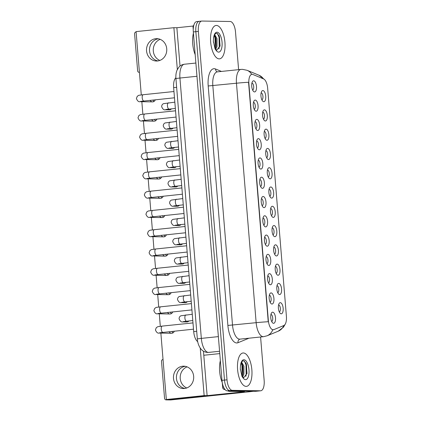<?xml version="1.0" encoding="UTF-8"?>
<svg xmlns="http://www.w3.org/2000/svg" width="421" height="421" viewBox="0 0 421 421"><rect width="100%" height="100%" fill="white"/><g stroke="black" fill="none" stroke-linecap="round" stroke-linejoin="round"><path stroke-width="0.63" d="M278.728 283.391A5.594 2.363 -95.9 0 1 281.565 289.001A5.594 2.363 -95.9 0 1 279.644 294.532A5.594 2.363 -95.9 0 1 278.602 293.995A5.594 2.363 -95.9 0 1 276.839 289.206A5.594 2.363 -95.9 0 1 277.581 284.154A5.594 2.363 -95.9 0 1 278.728 283.391M277.713 292.627A3.494 1.479 84.1 0 0 278.77 289.027A3.494 1.479 84.1 0 0 277.013 285.675A3.494 1.479 84.1 0 0 276.992 285.675M277.144 264.109A5.594 2.363 -95.9 0 1 279.981 269.719A5.594 2.363 -95.9 0 1 278.06 275.25A5.594 2.363 -95.9 0 1 277.018 274.713A5.594 2.363 -95.9 0 1 275.25 269.924A5.594 2.363 -95.9 0 1 275.997 264.872A5.594 2.363 -95.9 0 1 277.144 264.109M276.129 273.345A3.494 1.479 84.1 0 0 277.181 269.745A3.494 1.479 84.1 0 0 275.423 266.393A3.494 1.479 84.1 0 0 275.408 266.393M275.56 244.827A5.594 2.363 -95.9 0 1 278.397 250.432A5.594 2.363 -95.9 0 1 276.476 255.963A5.594 2.363 -95.9 0 1 275.434 255.431A5.594 2.363 -95.9 0 1 273.666 250.642A5.594 2.363 -95.9 0 1 274.408 245.59A5.594 2.363 -95.9 0 1 275.56 244.827M274.539 254.063A3.494 1.479 84.1 0 0 275.597 250.463A3.494 1.479 84.1 0 0 273.839 247.111A3.494 1.479 84.1 0 0 273.818 247.111M273.976 225.545A5.594 2.363 -95.9 0 1 276.808 231.15A5.594 2.363 -95.9 0 1 274.892 236.681A5.594 2.363 -95.9 0 1 273.845 236.149A5.594 2.363 -95.9 0 1 272.082 231.361A5.594 2.363 -95.9 0 1 272.824 226.309A5.594 2.363 -95.9 0 1 273.976 225.545M272.955 234.781A3.494 1.479 84.1 0 0 274.013 231.182A3.494 1.479 84.1 0 0 272.255 227.829A3.494 1.479 84.1 0 0 272.234 227.829M272.387 206.264A5.594 2.363 -95.9 0 1 275.223 211.868A5.594 2.363 -95.9 0 1 273.303 217.399A5.594 2.363 -95.9 0 1 272.261 216.868A5.594 2.363 -95.9 0 1 270.498 212.073A5.594 2.363 -95.9 0 1 271.24 207.021A5.594 2.363 -95.9 0 1 272.387 206.264M271.371 215.499A3.494 1.479 84.1 0 0 272.429 211.9A3.494 1.479 84.1 0 0 270.671 208.548A3.494 1.479 84.1 0 0 270.65 208.548M270.803 186.982A5.594 2.363 -95.9 0 1 273.639 192.586A5.594 2.363 -95.9 0 1 271.719 198.117A5.594 2.363 -95.9 0 1 270.677 197.586A5.594 2.363 -95.9 0 1 268.908 192.792A5.594 2.363 -95.9 0 1 269.656 187.74A5.594 2.363 -95.9 0 1 270.803 186.982M269.787 196.212A3.494 1.479 84.1 0 0 270.84 192.618A3.494 1.479 84.1 0 0 269.082 189.266A3.494 1.479 84.1 0 0 269.066 189.266M269.219 167.7A5.594 2.363 -95.9 0 1 272.055 173.305A5.594 2.363 -95.9 0 1 270.135 178.836A5.594 2.363 -95.9 0 1 269.093 178.304A5.594 2.363 -95.9 0 1 267.324 173.51A5.594 2.363 -95.9 0 1 268.066 168.458A5.594 2.363 -95.9 0 1 269.219 167.7M268.198 176.931A3.494 1.479 84.1 0 0 269.256 173.336A3.494 1.479 84.1 0 0 267.498 169.984A3.494 1.479 84.1 0 0 267.477 169.984M267.635 148.413A5.594 2.363 -95.9 0 1 270.466 154.023A5.594 2.363 -95.9 0 1 268.551 159.554A5.594 2.363 -95.9 0 1 267.503 159.022A5.594 2.363 -95.9 0 1 265.74 154.228A5.594 2.363 -95.9 0 1 266.482 149.176A5.594 2.363 -95.9 0 1 267.635 148.413M266.614 157.649A3.494 1.479 84.1 0 0 267.672 154.049A3.494 1.479 84.1 0 0 265.914 150.702A3.494 1.479 84.1 0 0 265.893 150.702M266.046 129.131A5.594 2.363 -95.9 0 1 268.882 134.741A5.594 2.363 -95.9 0 1 266.961 140.272A5.594 2.363 -95.9 0 1 265.919 139.735A5.594 2.363 -95.9 0 1 264.156 134.946A5.594 2.363 -95.9 0 1 264.898 129.894A5.594 2.363 -95.9 0 1 266.046 129.131M265.03 138.367A3.494 1.479 84.1 0 0 266.088 134.767A3.494 1.479 84.1 0 0 264.33 131.42A3.494 1.479 84.1 0 0 264.309 131.42M264.462 109.849A5.594 2.363 -95.9 0 1 267.298 115.459A5.594 2.363 -95.9 0 1 265.377 120.99A5.594 2.363 -95.9 0 1 264.335 120.453A5.594 2.363 -95.9 0 1 262.567 115.664A5.594 2.363 -95.9 0 1 263.314 110.612A5.594 2.363 -95.9 0 1 264.462 109.849M263.446 119.085A3.494 1.479 84.1 0 0 264.504 115.486A3.494 1.479 84.1 0 0 262.741 112.133A3.494 1.479 84.1 0 0 262.725 112.133M262.878 90.568A5.594 2.363 -95.9 0 1 265.714 96.177A5.594 2.363 -95.9 0 1 263.793 101.708A5.594 2.363 -95.9 0 1 262.751 101.172A5.594 2.363 -95.9 0 1 260.983 96.383A5.594 2.363 -95.9 0 1 261.725 91.331A5.594 2.363 -95.9 0 1 262.878 90.568M261.857 99.803A3.494 1.479 84.1 0 0 262.915 96.204A3.494 1.479 84.1 0 0 261.157 92.852A3.494 1.479 84.1 0 0 261.136 92.852M280.318 302.673A5.594 2.363 -95.9 0 1 283.149 308.283A5.594 2.363 -95.9 0 1 281.233 313.813A5.594 2.363 -95.9 0 1 280.186 313.277A5.594 2.363 -95.9 0 1 278.423 308.488A5.594 2.363 -95.9 0 1 279.165 303.436A5.594 2.363 -95.9 0 1 280.318 302.673M279.297 311.908A3.494 1.479 84.1 0 0 280.354 308.309A3.494 1.479 84.1 0 0 278.597 304.957A3.494 1.479 84.1 0 0 278.576 304.957M271.082 292.9A5.594 2.363 -95.9 0 1 273.918 298.505A5.594 2.363 -95.9 0 1 271.998 304.036A5.594 2.363 -95.9 0 1 270.956 303.504A5.594 2.363 -95.9 0 1 269.187 298.71A5.594 2.363 -95.9 0 1 269.935 293.658A5.594 2.363 -95.9 0 1 271.082 292.9M270.066 302.136A3.494 1.479 84.1 0 0 271.119 298.536A3.494 1.479 84.1 0 0 269.361 295.184A3.494 1.479 84.1 0 0 269.345 295.184M269.498 273.618A5.594 2.363 -95.9 0 1 272.334 279.223A5.594 2.363 -95.9 0 1 270.414 284.754A5.594 2.363 -95.9 0 1 269.372 284.222A5.594 2.363 -95.9 0 1 267.603 279.428A5.594 2.363 -95.9 0 1 268.345 274.376A5.594 2.363 -95.9 0 1 269.498 273.618M268.477 282.849A3.494 1.479 84.1 0 0 269.535 279.255A3.494 1.479 84.1 0 0 267.777 275.902A3.494 1.479 84.1 0 0 267.756 275.902M267.914 254.337A5.594 2.363 -95.9 0 1 270.745 259.941A5.594 2.363 -95.9 0 1 268.83 265.472A5.594 2.363 -95.9 0 1 267.782 264.941A5.594 2.363 -95.9 0 1 266.019 260.146A5.594 2.363 -95.9 0 1 266.761 255.094A5.594 2.363 -95.9 0 1 267.914 254.337M266.893 263.567A3.494 1.479 84.1 0 0 267.951 259.973A3.494 1.479 84.1 0 0 266.193 256.621A3.494 1.479 84.1 0 0 266.172 256.621M266.325 235.055A5.594 2.363 -95.9 0 1 269.161 240.659A5.594 2.363 -95.9 0 1 267.24 246.19A5.594 2.363 -95.9 0 1 266.198 245.659A5.594 2.363 -95.9 0 1 264.435 240.865A5.594 2.363 -95.9 0 1 265.177 235.813A5.594 2.363 -95.9 0 1 266.325 235.055M265.309 244.285A3.494 1.479 84.1 0 0 266.367 240.686A3.494 1.479 84.1 0 0 264.609 237.339A3.494 1.479 84.1 0 0 264.588 237.339M264.741 215.768A5.594 2.363 -95.9 0 1 267.577 221.378A5.594 2.363 -95.9 0 1 265.656 226.908A5.594 2.363 -95.9 0 1 264.614 226.377A5.594 2.363 -95.9 0 1 262.846 221.583A5.594 2.363 -95.9 0 1 263.593 216.531A5.594 2.363 -95.9 0 1 264.741 215.768M263.725 225.003A3.494 1.479 84.1 0 0 264.783 221.404A3.494 1.479 84.1 0 0 263.02 218.057A3.494 1.479 84.1 0 0 263.004 218.057M263.157 196.486A5.594 2.363 -95.9 0 1 265.993 202.096A5.594 2.363 -95.9 0 1 264.072 207.627A5.594 2.363 -95.9 0 1 263.03 207.09A5.594 2.363 -95.9 0 1 261.262 202.301A5.594 2.363 -95.9 0 1 262.004 197.249A5.594 2.363 -95.9 0 1 263.157 196.486M262.136 205.722A3.494 1.479 84.1 0 0 263.193 202.122A3.494 1.479 84.1 0 0 261.436 198.77A3.494 1.479 84.1 0 0 261.415 198.77M261.573 177.204A5.594 2.363 -95.9 0 1 264.404 182.814A5.594 2.363 -95.9 0 1 262.488 188.345A5.594 2.363 -95.9 0 1 261.441 187.808A5.594 2.363 -95.9 0 1 259.678 183.019A5.594 2.363 -95.9 0 1 260.42 177.967A5.594 2.363 -95.9 0 1 261.573 177.204M260.552 186.44A3.494 1.479 84.1 0 0 261.609 182.84A3.494 1.479 84.1 0 0 259.852 179.488A3.494 1.479 84.1 0 0 259.831 179.488M259.983 157.922A5.594 2.363 -95.9 0 1 262.82 163.527A5.594 2.363 -95.9 0 1 260.899 169.063A5.594 2.363 -95.9 0 1 259.857 168.526A5.594 2.363 -95.9 0 1 258.094 163.737A5.594 2.363 -95.9 0 1 258.836 158.685A5.594 2.363 -95.9 0 1 259.983 157.922M258.968 167.158A3.494 1.479 84.1 0 0 260.025 163.559A3.494 1.479 84.1 0 0 258.268 160.206A3.494 1.479 84.1 0 0 258.247 160.206M258.399 138.641A5.594 2.363 -95.9 0 1 261.236 144.245A5.594 2.363 -95.9 0 1 259.315 149.776A5.594 2.363 -95.9 0 1 258.273 149.245A5.594 2.363 -95.9 0 1 256.505 144.456A5.594 2.363 -95.9 0 1 257.252 139.404A5.594 2.363 -95.9 0 1 258.399 138.641M257.384 147.876A3.494 1.479 84.1 0 0 258.441 144.277A3.494 1.479 84.1 0 0 256.678 140.924A3.494 1.479 84.1 0 0 256.663 140.924M256.815 119.359A5.594 2.363 -95.9 0 1 259.652 124.963A5.594 2.363 -95.9 0 1 257.731 130.494A5.594 2.363 -95.9 0 1 256.689 129.963A5.594 2.363 -95.9 0 1 254.921 125.169A5.594 2.363 -95.9 0 1 255.663 120.117A5.594 2.363 -95.9 0 1 256.815 119.359M255.8 128.594A3.494 1.479 84.1 0 0 256.852 124.995A3.494 1.479 84.1 0 0 255.094 121.643A3.494 1.479 84.1 0 0 255.073 121.643M255.231 100.077A5.594 2.363 -95.9 0 1 258.062 105.682A5.594 2.363 -95.9 0 1 256.147 111.212A5.594 2.363 -95.9 0 1 255.1 110.681A5.594 2.363 -95.9 0 1 253.337 105.887A5.594 2.363 -95.9 0 1 254.079 100.835A5.594 2.363 -95.9 0 1 255.231 100.077M254.21 109.313A3.494 1.479 84.1 0 0 255.268 105.713A3.494 1.479 84.1 0 0 253.51 102.361A3.494 1.479 84.1 0 0 253.489 102.361M253.642 80.795A5.594 2.363 -95.9 0 1 256.478 86.4A5.594 2.363 -95.9 0 1 254.558 91.931A5.594 2.363 -95.9 0 1 253.516 91.399A5.594 2.363 -95.9 0 1 251.753 86.605A5.594 2.363 -95.9 0 1 252.495 81.553A5.594 2.363 -95.9 0 1 253.642 80.795M252.626 90.026A3.494 1.479 84.1 0 0 253.684 86.431A3.494 1.479 84.1 0 0 251.926 83.079A3.494 1.479 84.1 0 0 251.905 83.079M272.666 312.182A5.594 2.363 -95.9 0 1 275.502 317.787A5.594 2.363 -95.9 0 1 273.582 323.317A5.594 2.363 -95.9 0 1 272.54 322.786A5.594 2.363 -95.9 0 1 270.777 317.997A5.594 2.363 -95.9 0 1 271.519 312.945A5.594 2.363 -95.9 0 1 272.666 312.182M271.65 321.418A3.494 1.479 84.1 0 0 272.708 317.818A3.494 1.479 84.1 0 0 270.95 314.466A3.494 1.479 84.1 0 0 270.929 314.466M273.803 329.648A9.441 3.989 -95.9 0 1 273.324 329.769A9.441 3.989 -95.9 0 1 273.118 329.78A9.441 3.989 -95.9 0 1 268.335 320.318L248.879 83.637A9.441 3.989 -95.9 0 1 251.916 74.312A9.441 3.989 -95.9 0 1 252.826 74.459L263.578 78.916A9.441 3.989 -95.9 0 1 267.656 88.226L286.406 316.313A9.441 3.989 -95.9 0 1 283.854 325.517L273.803 329.648M197.707 341.657A10.488 4.431 -95.9 0 1 193.702 331.601L173.641 87.626A10.488 4.431 -95.9 0 1 175.878 77.769M246.101 386.383A16.782 7.094 84.1 0 0 246.459 386.367A16.782 7.094 84.1 0 0 251.821 369.37A16.782 7.094 84.1 0 0 243.354 352.972A16.782 7.094 84.1 0 0 242.991 352.987A16.782 7.094 84.1 0 0 237.628 369.991A16.782 7.094 84.1 0 0 246.101 386.383A16.782 7.094 84.1 0 0 246.459 386.367A16.782 7.094 84.1 0 0 251.821 369.37A16.782 7.094 84.1 0 0 243.354 352.972A16.782 7.094 84.1 0 0 242.991 352.987A16.782 7.094 84.1 0 0 237.628 369.991A16.782 7.094 84.1 0 0 246.101 386.383M219.173 58.866A16.782 7.094 84.1 0 0 219.53 58.851A16.782 7.094 84.1 0 0 224.893 41.847A16.782 7.094 84.1 0 0 216.426 25.449A16.782 7.094 84.1 0 0 216.068 25.465A16.782 7.094 84.1 0 0 210.7 42.468A16.782 7.094 84.1 0 0 219.173 58.866A16.782 7.094 84.1 0 0 219.53 58.851A16.782 7.094 84.1 0 0 224.893 41.847A16.782 7.094 84.1 0 0 216.426 25.449A16.782 7.094 84.1 0 0 216.068 25.465A16.782 7.094 84.1 0 0 210.7 42.468A16.782 7.094 84.1 0 0 219.173 58.866M268.24 321.733L248.553 82.274A12.235 0.563 175.3 0 0 236.465 83.221A13.982 5.91 -95.9 0 1 240.965 69.407L217.331 71.859A13.982 5.91 84.1 0 0 212.831 85.674L232.518 325.138A13.982 5.91 84.1 0 0 239.607 339.152A13.982 5.91 84.1 0 0 239.907 339.142L239.833 339.158A3.494 3.142 67.7 0 0 238.007 342.715A17.482 7.389 -95.9 0 1 227.882 325.438L208.195 85.979L236.465 83.221L256.152 322.681A12.235 0.563 -4.7 0 1 268.24 321.733M273.35 329.696L272.261 329.69M238.607 69.649L235.513 32.012A10.488 4.431 84.1 0 0 230.198 21.497L201.964 21.05A10.488 4.431 84.1 0 0 201.738 21.061L199.217 21.324A10.488 4.431 84.1 0 0 195.844 31.68L224.488 380.089A10.488 4.431 84.1 0 0 229.803 390.599L258.036 391.046A10.488 4.431 84.1 0 0 258.262 391.041A10.488 4.431 84.1 0 1 258.036 391.046L229.803 390.599A10.488 4.431 84.1 0 1 224.488 380.089L195.844 31.68A10.488 4.431 84.1 0 1 199.217 21.324A10.488 4.431 84.1 0 1 199.443 21.313M201.738 21.061A10.488 4.431 84.1 0 0 198.365 31.422L227.008 379.826A10.488 4.431 84.1 0 0 232.324 390.341L260.557 390.788A10.488 4.431 84.1 0 0 260.783 390.777A10.488 4.431 84.1 0 0 264.156 380.416L260.588 336.995M199.217 21.324L196.696 21.582A10.488 4.431 84.1 0 0 193.323 31.943L221.967 380.347A10.488 4.431 84.1 0 0 227.282 390.862L255.515 391.309A10.488 4.431 84.1 0 0 255.742 391.298L260.783 390.777M220.351 360.671A17.482 7.389 84.1 0 0 222.225 382.426M243.712 377.732L247.016 373.364L246.117 363.418L243.743 360.786C242.033 360.708 240.933 362.613 240.433 366.507L240.296 368.854L241.98 376.374L242.964 377.805L243.454 377.563L241.943 375.9M240.296 368.722L240.37 369.896M241.638 362.139L243.943 366.138L243.922 374.08L242.696 376.842M241.349 362.713L242.938 366.244L243.038 373.664L242.17 376.206M245.906 362.965L246.48 364.775L246.88 373.964M241.996 363.628L242.475 365.191L242.885 374.327M244.459 361.102L245.98 364.828L246.153 375.158L245.79 376.453M241.228 363.002L241.975 365.244L242.038 376.032M193.423 33.148A17.482 7.389 84.1 0 0 195.191 54.641M216.757 50.215L220.088 45.842L219.188 35.896L216.815 33.264C215.11 33.185 214.005 35.09 213.505 38.985L213.368 41.332L215.052 48.852L216.036 50.283L216.526 50.041L215.015 48.378M213.368 41.2L213.442 42.374M214.71 34.617L217.015 38.621L216.994 46.557L215.768 49.32M214.421 35.19L216.015 38.721L216.11 46.142L215.242 48.689M218.978 35.443L219.552 37.253L219.951 46.442M215.068 36.106L215.547 37.669L215.957 46.805M217.531 33.58L219.052 37.306L219.225 47.636L218.867 48.931M214.3 35.48L215.047 37.722L215.11 48.51M186.777 387.962A11.188 10.125 90.9 0 1 180.235 378.516A11.188 10.125 90.9 0 1 187.113 366.865M176.462 378.453A11.188 10.125 -89.1 0 0 184.882 388.446A11.188 10.125 -89.1 0 1 176.462 378.453A11.188 10.125 -89.1 0 1 185.235 366.317A11.188 10.125 -89.1 0 0 176.462 378.453M222.267 382.668L222.651 387.315L223.619 387.215M253.168 391.272A13.982 0.642 -4.7 0 1 247.311 391.993L170.731 399.945A1.747 1.584 90.9 0 1 170.558 399.95L166.1 399.882A1.747 1.584 -89.1 0 0 166.269 399.871L242.854 391.925L244.517 391.572L228.982 391.325A1.747 0.737 -95.9 0 1 228.85 391.298L227.824 390.872M163.032 359.487L162.953 359.497A1.747 1.584 -89.1 0 0 161.517 361.402L164.553 398.298A1.747 1.584 -89.1 0 0 166.1 399.882M203.796 355.256L219.767 353.598M225.282 389.814L223.404 389.036A1.747 0.737 -95.9 0 1 222.651 387.315M159.854 60.44A11.188 10.125 90.9 0 1 153.307 50.994A11.188 10.125 90.9 0 1 160.185 39.342M149.534 50.93A11.188 10.125 -89.1 0 0 157.959 60.929A11.188 10.125 -89.1 0 1 149.534 50.93A11.188 10.125 -89.1 0 1 158.307 38.8A11.188 10.125 -89.1 0 0 149.534 50.93M193.418 27.212L193.05 27.249L193.244 29.628M136.109 31.97L136.025 31.975A1.747 1.584 -89.1 0 0 134.594 33.88L137.625 70.775A1.747 1.584 -89.1 0 0 139.346 72.349L139.425 72.344M180.02 66.06L176.867 27.733L193.155 26.044M193.05 27.249A1.747 0.737 -95.9 0 1 193.518 25.544L193.76 25.444M170.321 108.955A3.147 2.847 -89.1 0 0 170.842 109.423M166.942 109.334A3.147 2.847 90.9 0 1 165.411 109.797L169.347 109.86A3.147 2.847 -89.1 0 0 171.494 108.834M171.905 128.237A3.147 2.847 -89.1 0 0 172.426 128.705M168.526 128.615A3.147 2.847 90.9 0 1 166.995 129.084L170.931 129.142A3.147 2.847 -89.1 0 0 173.084 128.116M173.489 147.518A3.147 2.847 -89.1 0 0 174.01 147.987M170.11 147.903A3.147 2.847 90.9 0 1 168.579 148.366L172.515 148.429A3.147 2.847 -89.1 0 0 174.668 147.397M175.078 166.805A3.147 2.847 -89.1 0 0 175.594 167.269M171.694 167.184A3.147 2.847 90.9 0 1 170.163 167.647L174.105 167.711A3.147 2.847 -89.1 0 0 176.252 166.679M176.662 186.087A3.147 2.847 -89.1 0 0 177.183 186.55M173.284 186.466A3.147 2.847 90.9 0 1 171.752 186.929L175.689 186.992A3.147 2.847 -89.1 0 0 177.836 185.966M152.944 100.024A3.147 2.847 -89.1 0 0 154.039 101.445M150.129 100.319A3.147 2.847 -89.1 0 0 152.544 101.882A3.147 2.847 -89.1 0 0 155.275 99.782M154.533 119.306A3.147 2.847 -89.1 0 0 155.623 120.727M151.713 119.601A3.147 2.847 -89.1 0 0 154.128 121.164A3.147 2.847 -89.1 0 0 156.859 119.069M156.117 138.593A3.147 2.847 -89.1 0 0 157.207 140.009M153.297 138.883A3.147 2.847 -89.1 0 0 155.712 140.446A3.147 2.847 -89.1 0 0 158.449 138.351M157.701 157.875A3.147 2.847 -89.1 0 0 158.791 159.291M154.886 158.164A3.147 2.847 -89.1 0 0 157.301 159.727A3.147 2.847 -89.1 0 0 160.033 157.633M159.285 177.157A3.147 2.847 -89.1 0 0 160.38 178.572M156.47 177.446A3.147 2.847 -89.1 0 0 158.885 179.014A3.147 2.847 -89.1 0 0 161.617 176.915M178.246 205.369A3.147 2.847 -89.1 0 0 178.767 205.832M174.868 205.748A3.147 2.847 90.9 0 1 173.336 206.211L177.273 206.274A3.147 2.847 -89.1 0 0 179.425 205.248M179.83 224.651A3.147 2.847 -89.1 0 0 180.351 225.119M176.452 225.03A3.147 2.847 90.9 0 1 174.92 225.493L178.857 225.556A3.147 2.847 -89.1 0 0 181.009 224.53M181.419 243.933A3.147 2.847 -89.1 0 0 181.935 244.401M178.036 244.312A3.147 2.847 90.9 0 1 176.504 244.775L180.446 244.838A3.147 2.847 -89.1 0 0 182.593 243.812M160.875 196.439A3.147 2.847 -89.1 0 0 161.964 197.854M158.054 196.728A3.147 2.847 -89.1 0 0 160.469 198.296A3.147 2.847 -89.1 0 0 163.201 196.197M162.459 215.72A3.147 2.847 -89.1 0 0 163.548 217.136M159.638 216.015A3.147 2.847 -89.1 0 0 162.053 217.578A3.147 2.847 -89.1 0 0 164.79 215.478M183.003 263.214A3.147 2.847 -89.1 0 0 183.524 263.683M179.62 263.593A3.147 2.847 90.9 0 1 178.094 264.056L182.03 264.12A3.147 2.847 -89.1 0 0 184.177 263.093M184.587 282.496A3.147 2.847 -89.1 0 0 185.108 282.965M181.209 282.875A3.147 2.847 90.9 0 1 179.678 283.338L183.614 283.401A3.147 2.847 -89.1 0 0 185.761 282.375M186.171 301.778A3.147 2.847 -89.1 0 0 186.692 302.246M182.793 302.157A3.147 2.847 90.9 0 1 181.262 302.625L185.198 302.683A3.147 2.847 -89.1 0 0 187.35 301.657M165.627 254.284A3.147 2.847 -89.1 0 0 166.721 255.705M162.811 254.579A3.147 2.847 -89.1 0 0 165.227 256.142A3.147 2.847 -89.1 0 0 167.958 254.042M167.216 273.566A3.147 2.847 -89.1 0 0 168.305 274.987M164.395 273.861A3.147 2.847 -89.1 0 0 166.811 275.423A3.147 2.847 -89.1 0 0 169.542 273.324M168.8 292.848A3.147 2.847 -89.1 0 0 169.889 294.268M165.979 293.142A3.147 2.847 -89.1 0 0 168.395 294.705A3.147 2.847 -89.1 0 0 171.131 292.606M170.384 312.135A3.147 2.847 -89.1 0 0 171.473 313.55M167.569 312.424A3.147 2.847 -89.1 0 0 169.984 313.987A3.147 2.847 -89.1 0 0 172.715 311.893M164.043 235.002A3.147 2.847 -89.1 0 0 165.132 236.418M161.227 235.297A3.147 2.847 -89.1 0 0 163.643 236.86A3.147 2.847 -89.1 0 0 166.374 234.76M187.761 321.06A3.147 2.847 -89.1 0 0 188.276 321.528M184.377 321.439A3.147 2.847 90.9 0 1 182.846 321.907L186.787 321.965A3.147 2.847 -89.1 0 0 188.934 320.939M171.968 331.416A3.147 2.847 -89.1 0 0 173.063 332.832M169.153 331.706A3.147 2.847 -89.1 0 0 171.568 333.269A3.147 2.847 -89.1 0 0 174.299 331.174M146.561 50.888A11.188 10.125 -89.1 0 0 156.47 61.024A11.188 10.125 -89.1 0 0 166.732 48.794A11.188 10.125 -89.1 0 0 156.822 38.653A11.188 10.125 -89.1 0 0 146.561 50.888M173.489 378.405A11.188 10.125 -89.1 0 0 183.398 388.546A11.188 10.125 -89.1 0 0 193.66 376.316A11.188 10.125 -89.1 0 0 183.751 366.175A11.188 10.125 -89.1 0 0 173.489 378.405M160.864 333.1L166.327 399.513L204.143 395.587L200.233 348.051M177.336 69.502L173.894 27.691L136.078 31.612L141.282 94.93M141.84 101.714L142.872 114.212M143.424 120.995L144.456 133.494M145.013 140.277L146.04 152.776M146.597 159.559L147.624 172.057M148.181 178.841L149.208 191.339M149.765 198.123L150.797 210.626M151.355 217.404L152.381 229.908M152.939 236.691L153.965 249.19M154.523 255.973L155.549 268.472M156.107 275.255L157.138 287.753M157.696 294.537L158.722 307.035M159.28 313.819L160.306 326.317M166.327 399.513L169.295 399.555L207.116 395.629L203.459 351.188M204.143 395.587L207.116 395.629M173.894 27.691L176.867 27.733M248.879 83.637L248.569 83.668M268.335 320.318L268.024 320.349M196.702 331.29L193.702 331.601M176.646 87.315L173.641 87.626M208.195 85.979A17.482 7.389 -95.9 0 1 214.194 68.691A17.482 7.389 -95.9 0 1 215.505 68.976L221.425 71.433M239.907 339.142L263.541 336.684A13.982 5.91 -95.9 0 1 263.241 336.7A13.982 5.91 -95.9 0 1 256.152 322.681L227.882 325.438M263.541 336.684L267.019 335.811A12.235 11.004 -112.3 0 0 272.75 329.817M263.435 78.859A12.235 10.809 -67.5 0 0 259.073 75.27L264.509 79.543M285.133 324.323L283.496 327.143L278.218 331.206A12.235 11.004 -112.3 0 0 283.822 325.528M251.737 74.333A12.235 10.809 -67.5 0 0 247.085 70.302L259.073 75.27M249.006 338.195L238.007 342.715M198.365 31.422L193.323 31.943M227.008 379.826L221.967 380.347M232.324 390.341L227.282 390.862M260.557 390.788L255.515 391.309M217.315 71.88L217.252 71.859A3.494 3.089 112.5 0 1 215.505 68.976M196.965 76.275L179.93 78.043A6.994 0.321 175.3 0 0 175.931 78.664C175.673 75.501 176.041 72.675 177.03 70.186L178.904 67.128C180.388 65.46 182.23 64.497 184.43 64.229A13.982 5.91 84.1 0 0 179.93 78.043L201.333 338.389A13.982 5.91 84.1 0 0 208.421 352.403A13.982 5.91 84.1 0 0 208.721 352.393L219.578 351.267M218.373 336.621L201.333 338.389A6.994 0.321 175.3 0 0 197.338 339.01L175.931 78.664M162.964 332.348A3.147 1.331 -95.9 0 1 162.895 332.358A3.147 1.331 -95.9 0 1 162.827 332.358A3.147 1.331 -95.9 0 1 161.222 329.012A3.147 1.331 -95.9 0 1 162.248 326.096A3.147 1.331 -95.9 0 1 162.311 326.096M160.722 332.611A3.147 2.847 90.9 0 1 159.191 333.074C157.701 333.458 156.449 332.406 155.428 329.906L156.296 327.67C158.664 326.222 156.433 326.949 162.248 326.096L192.986 322.907M186.619 321.176A3.147 1.331 -95.9 0 1 186.55 321.186A3.147 1.331 -95.9 0 1 186.487 321.191A3.147 1.331 -95.9 0 1 184.877 317.839A3.147 1.331 -95.9 0 1 185.903 314.929A3.147 1.331 -95.9 0 1 185.971 314.924M161.375 313.061A3.147 1.331 -95.9 0 1 161.311 313.077A3.147 1.331 -95.9 0 1 161.243 313.077A3.147 1.331 -95.9 0 1 159.633 309.724A3.147 1.331 -95.9 0 1 160.659 306.814A3.147 1.331 -95.9 0 1 160.727 306.814M159.138 313.329A3.147 2.847 90.9 0 1 157.607 313.792C156.117 314.177 154.865 313.124 153.844 310.624L154.712 308.388C157.08 306.941 154.849 307.667 160.659 306.814L191.402 303.625M159.791 293.779A3.147 1.331 -95.9 0 1 159.727 293.79A3.147 1.331 -95.9 0 1 159.659 293.795A3.147 1.331 -95.9 0 1 158.049 290.443A3.147 1.331 -95.9 0 1 159.075 287.532A3.147 1.331 -95.9 0 1 159.143 287.527M157.549 294.047A3.147 2.847 90.9 0 1 156.017 294.511C154.533 294.895 153.276 293.842 152.26 291.343L153.123 289.106C155.496 287.659 153.265 288.385 159.075 287.532L189.818 284.343M158.207 274.497A3.147 1.331 -95.9 0 1 158.138 274.508A3.147 1.331 -95.9 0 1 158.07 274.513A3.147 1.331 -95.9 0 1 156.465 271.161A3.147 1.331 -95.9 0 1 157.491 268.251A3.147 1.331 -95.9 0 1 157.559 268.245M155.965 274.766A3.147 2.847 90.9 0 1 154.433 275.229C152.944 275.613 151.692 274.56 150.671 272.061L151.539 269.819C153.907 268.372 151.676 269.103 157.491 268.251L188.229 265.062M156.623 255.215A3.147 1.331 -95.9 0 1 156.554 255.226A3.147 1.331 -95.9 0 1 156.486 255.231A3.147 1.331 -95.9 0 1 154.881 251.879A3.147 1.331 -95.9 0 1 155.907 248.969A3.147 1.331 -95.9 0 1 155.97 248.964M154.381 255.479A3.147 2.847 90.9 0 1 152.849 255.947C151.36 256.331 150.108 255.273 149.087 252.779L149.955 250.537C152.323 249.09 150.092 249.821 155.907 248.969L186.645 245.775M185.035 301.894A3.147 1.331 -95.9 0 1 184.966 301.904A3.147 1.331 -95.9 0 1 184.898 301.91A3.147 1.331 -95.9 0 1 183.293 298.557A3.147 1.331 -95.9 0 1 184.319 295.647A3.147 1.331 -95.9 0 1 184.387 295.642M183.451 282.612A3.147 1.331 -95.9 0 1 183.382 282.623A3.147 1.331 -95.9 0 1 183.314 282.628A3.147 1.331 -95.9 0 1 181.709 279.276A3.147 1.331 -95.9 0 1 182.73 276.365A3.147 1.331 -95.9 0 1 182.798 276.36M181.861 263.33A3.147 1.331 -95.9 0 1 181.798 263.341A3.147 1.331 -95.9 0 1 181.73 263.341A3.147 1.331 -95.9 0 1 180.12 259.994A3.147 1.331 -95.9 0 1 181.146 257.084A3.147 1.331 -95.9 0 1 181.214 257.078M242.964 377.805A9.999 4.226 84.1 0 0 245.543 379.637A9.999 4.226 84.1 0 0 248.974 369.749A9.999 4.226 84.1 0 0 243.906 359.723A9.999 4.226 84.1 0 0 240.433 366.507M216.036 50.283A9.999 4.226 84.1 0 0 218.615 52.115A9.999 4.226 84.1 0 0 222.051 42.226A9.999 4.226 84.1 0 0 216.978 32.201A9.999 4.226 84.1 0 0 213.505 38.985M242.822 391.546L242.854 391.925M232.624 390.946L228.982 391.325M166.269 399.871L170.731 399.945M228.85 391.298L232.276 390.941M224.561 388.92L223.404 389.036M155.033 235.934A3.147 1.331 -95.9 0 1 154.97 235.944A3.147 1.331 -95.9 0 1 154.902 235.949A3.147 1.331 -95.9 0 1 153.291 232.597A3.147 1.331 -95.9 0 1 154.318 229.687A3.147 1.331 -95.9 0 1 154.386 229.682M152.797 236.197A3.147 2.847 90.9 0 1 151.265 236.665C149.776 237.049 148.524 235.992 147.503 233.492L148.371 231.255C150.739 229.808 148.508 230.54 154.318 229.687L185.061 226.493M153.449 216.652A3.147 1.331 -95.9 0 1 153.386 216.662A3.147 1.331 -95.9 0 1 153.318 216.668A3.147 1.331 -95.9 0 1 151.707 213.315A3.147 1.331 -95.9 0 1 152.734 210.405A3.147 1.331 -95.9 0 1 152.802 210.4M151.207 216.915A3.147 2.847 90.9 0 1 149.676 217.378C148.192 217.768 146.934 216.71 145.919 214.21L146.782 211.974C149.155 210.526 146.924 211.258 152.734 210.405L183.477 207.211M151.865 197.37A3.147 1.331 -95.9 0 1 151.797 197.381A3.147 1.331 -95.9 0 1 151.734 197.381A3.147 1.331 -95.9 0 1 150.123 194.034A3.147 1.331 -95.9 0 1 151.15 191.123A3.147 1.331 -95.9 0 1 151.218 191.118M149.623 197.633A3.147 2.847 90.9 0 1 148.092 198.096C146.603 198.486 145.35 197.428 144.329 194.928L145.198 192.692C147.566 191.245 145.334 191.971 151.15 191.123L181.888 187.929M180.277 244.048A3.147 1.331 -95.9 0 1 180.209 244.059A3.147 1.331 -95.9 0 1 180.146 244.059A3.147 1.331 -95.9 0 1 178.536 240.712A3.147 1.331 -95.9 0 1 179.562 237.797A3.147 1.331 -95.9 0 1 179.63 237.797M178.693 224.767A3.147 1.331 -95.9 0 1 178.625 224.777A3.147 1.331 -95.9 0 1 178.557 224.777A3.147 1.331 -95.9 0 1 176.952 221.43A3.147 1.331 -95.9 0 1 177.978 218.515A3.147 1.331 -95.9 0 1 178.046 218.515M177.109 205.485A3.147 1.331 -95.9 0 1 177.041 205.495A3.147 1.331 -95.9 0 1 176.973 205.495A3.147 1.331 -95.9 0 1 175.368 202.143A3.147 1.331 -95.9 0 1 176.394 199.233A3.147 1.331 -95.9 0 1 176.457 199.233M150.281 178.088A3.147 1.331 -95.9 0 1 150.213 178.099A3.147 1.331 -95.9 0 1 150.144 178.099A3.147 1.331 -95.9 0 1 148.539 174.752A3.147 1.331 -95.9 0 1 149.566 171.836A3.147 1.331 -95.9 0 1 149.629 171.836M148.039 178.351A3.147 2.847 90.9 0 1 146.508 178.814C145.019 179.204 143.766 178.146 142.745 175.646L143.614 173.41C145.982 171.963 143.75 172.689 149.566 171.836L180.304 168.647M148.692 158.806A3.147 1.331 -95.9 0 1 148.629 158.817A3.147 1.331 -95.9 0 1 148.56 158.817A3.147 1.331 -95.9 0 1 146.95 155.47A3.147 1.331 -95.9 0 1 147.976 152.555A3.147 1.331 -95.9 0 1 148.045 152.555M146.455 159.07A3.147 2.847 90.9 0 1 144.924 159.533C143.435 159.922 142.182 158.864 141.161 156.365L142.03 154.128C144.398 152.681 142.166 153.407 147.976 152.555L178.72 149.366M147.108 139.519A3.147 1.331 -95.9 0 1 147.045 139.535A3.147 1.331 -95.9 0 1 146.976 139.535A3.147 1.331 -95.9 0 1 145.366 136.183A3.147 1.331 -95.9 0 1 146.392 133.273A3.147 1.331 -95.9 0 1 146.461 133.273M144.866 139.788A3.147 2.847 90.9 0 1 143.335 140.251C141.851 140.635 140.593 139.583 139.577 137.083L140.44 134.846C142.814 133.399 140.582 134.125 146.392 133.273L177.136 130.084M145.524 120.238A3.147 1.331 -95.9 0 1 145.456 120.248A3.147 1.331 -95.9 0 1 145.392 120.253A3.147 1.331 -95.9 0 1 143.782 116.901A3.147 1.331 -95.9 0 1 144.808 113.991A3.147 1.331 -95.9 0 1 144.877 113.991M143.282 120.506A3.147 2.847 90.9 0 1 141.751 120.969C140.261 121.353 139.009 120.301 137.988 117.801L138.856 115.564C141.23 114.117 138.993 114.844 144.808 113.991L175.546 110.802M143.94 100.956A3.147 1.331 -95.9 0 1 143.871 100.966A3.147 1.331 -95.9 0 1 143.803 100.972A3.147 1.331 -95.9 0 1 142.198 97.619A3.147 1.331 -95.9 0 1 143.224 94.709A3.147 1.331 -95.9 0 1 143.287 94.704M141.698 101.224A3.147 2.847 90.9 0 1 140.167 101.687C138.677 102.071 137.425 101.019 136.404 98.519L137.272 96.283C139.64 94.836 137.409 95.562 143.224 94.709L173.962 91.52M175.52 186.198A3.147 1.331 -95.9 0 1 175.457 186.208A3.147 1.331 -95.9 0 1 175.389 186.214A3.147 1.331 -95.9 0 1 173.778 182.861A3.147 1.331 -95.9 0 1 174.804 179.951A3.147 1.331 -95.9 0 1 174.873 179.951M173.936 166.916A3.147 1.331 -95.9 0 1 173.868 166.927A3.147 1.331 -95.9 0 1 173.805 166.932A3.147 1.331 -95.9 0 1 172.194 163.58A3.147 1.331 -95.9 0 1 173.22 160.669A3.147 1.331 -95.9 0 1 173.289 160.664M172.352 147.634A3.147 1.331 -95.9 0 1 172.284 147.645A3.147 1.331 -95.9 0 1 172.215 147.65A3.147 1.331 -95.9 0 1 170.61 144.298A3.147 1.331 -95.9 0 1 171.636 141.388A3.147 1.331 -95.9 0 1 171.705 141.382M170.768 128.352A3.147 1.331 -95.9 0 1 170.7 128.363A3.147 1.331 -95.9 0 1 170.631 128.368A3.147 1.331 -95.9 0 1 169.026 125.016A3.147 1.331 -95.9 0 1 170.052 122.106A3.147 1.331 -95.9 0 1 170.116 122.101M169.179 109.071A3.147 1.331 -95.9 0 1 169.116 109.081A3.147 1.331 -95.9 0 1 169.047 109.086A3.147 1.331 -95.9 0 1 167.437 105.734A3.147 1.331 -95.9 0 1 168.463 102.824A3.147 1.331 -95.9 0 1 168.532 102.819M273.324 329.769L272.897 329.811M247.085 70.302L242.459 69.339L240.965 69.407M267.019 335.811L278.218 331.206M208.721 352.393L207.737 352.435C204.995 352.298 202.733 351.161 200.959 349.02C198.823 346.22 197.612 342.883 197.338 339.01M184.43 64.229L195.881 63.039M193.502 329.18L159.591 332.79M159.191 333.074L171.568 333.269M192.276 314.266L180.983 315.766C179.809 316.266 179.178 317.255 179.083 318.739C180.104 321.234 181.356 322.291 182.846 321.907M183.246 321.623L192.792 320.539M191.918 309.898L158.007 313.508M157.607 313.792L169.984 313.987M190.334 290.616L156.423 294.226M156.017 294.511L168.395 294.705M188.745 271.334L154.833 274.945M154.433 275.229L166.811 275.423M187.161 252.047L153.249 255.663M152.849 255.947L165.227 256.142M190.692 294.984L179.399 296.484C178.225 296.979 177.594 297.973 177.499 299.457C178.52 301.952 179.772 303.009 181.262 302.625M181.656 302.341L191.208 301.257M189.108 275.702L177.815 277.202C176.641 277.697 176.004 278.686 175.915 280.17C176.936 282.67 178.188 283.728 179.678 283.338M180.072 283.059L189.624 281.975M187.519 256.421L176.231 257.92C175.052 258.415 174.42 259.404 174.331 260.888C175.346 263.388 176.604 264.446 178.094 264.056M178.488 263.778L188.034 262.693M216.799 50.215L216.526 50.041M185.577 232.766L151.665 236.381M151.265 236.665L163.643 236.86M183.993 213.484L150.081 217.099M149.676 217.378L162.053 217.578M182.404 194.202L148.492 197.817M148.092 198.096L160.469 198.296M185.935 237.139L174.641 238.639C173.468 239.133 172.836 240.123 172.747 241.607C173.762 244.106 175.02 245.164 176.504 244.775M176.904 244.496L186.45 243.412M184.351 217.857L173.057 219.357C171.884 219.851 171.252 220.841 171.158 222.325C172.178 224.825 173.431 225.882 174.92 225.493M175.315 225.214L184.866 224.13M182.767 198.57L171.473 200.075C170.3 200.57 169.663 201.559 169.574 203.043C170.594 205.543 171.847 206.595 173.336 206.211M173.731 205.927L183.282 204.848M180.82 174.92L146.908 178.53M146.508 178.814L158.885 179.014M179.235 155.638L145.324 159.249M144.924 159.533L157.301 159.727M177.651 136.357L143.74 139.967M143.335 140.251L155.712 140.446M176.062 117.075L142.151 120.685M141.751 120.969L154.128 121.164M174.478 97.793L140.567 101.403M140.167 101.687L152.544 101.882M181.177 179.288L169.889 180.793C168.71 181.288 168.079 182.277 167.99 183.761C169.01 186.261 170.263 187.313 171.752 186.929M172.147 186.645L181.693 185.561M179.593 160.006L168.3 161.506C167.126 162.006 166.495 162.995 166.406 164.479C167.421 166.979 168.679 168.032 170.163 167.647M170.563 167.363L180.109 166.279M178.009 140.725L166.716 142.224C165.542 142.724 164.911 143.714 164.816 145.198C165.837 147.692 167.09 148.75 168.579 148.366M168.974 148.081L178.525 146.997M176.425 121.443L165.132 122.943C163.958 123.442 163.322 124.432 163.232 125.916C164.253 128.41 165.506 129.468 166.995 129.084M167.39 128.8L176.941 127.716M174.836 102.161L163.548 103.661C162.369 104.155 161.738 105.15 161.648 106.629C162.669 109.128 163.922 110.186 165.411 109.797M165.806 109.518L175.352 108.434"/></g></svg>
